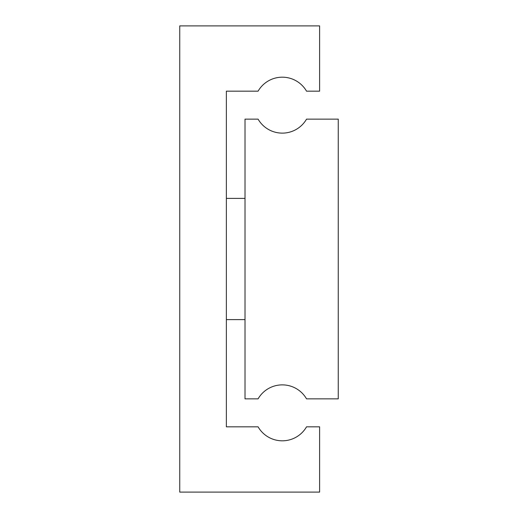 <?xml version="1.0" encoding="UTF-8"?>
<svg xmlns="http://www.w3.org/2000/svg" width="518" height="518" viewBox="0 0 518 518"><rect width="100%" height="100%" fill="white"/><g stroke="black" fill="none" stroke-linecap="round" stroke-linejoin="round"><path stroke-width="0.78" d="M245.014 119.14L245.014 398.86L258.087 398.86A27.972 27.972 0 0 1 306.533 398.86L338.254 398.86L338.254 119.14L306.533 119.14A27.972 27.972 0 0 1 258.087 119.14L245.014 119.14M179.746 25.9L179.746 492.1L319.606 492.1L319.606 426.832L306.533 426.832A27.972 27.972 0 0 1 258.087 426.832L226.366 426.832L226.366 91.168L258.087 91.168A27.972 27.972 0 0 1 306.533 91.168L319.606 91.168L319.606 25.9L179.746 25.9M245.014 198.394L226.366 198.394M245.014 319.606L226.366 319.606"/></g></svg>
